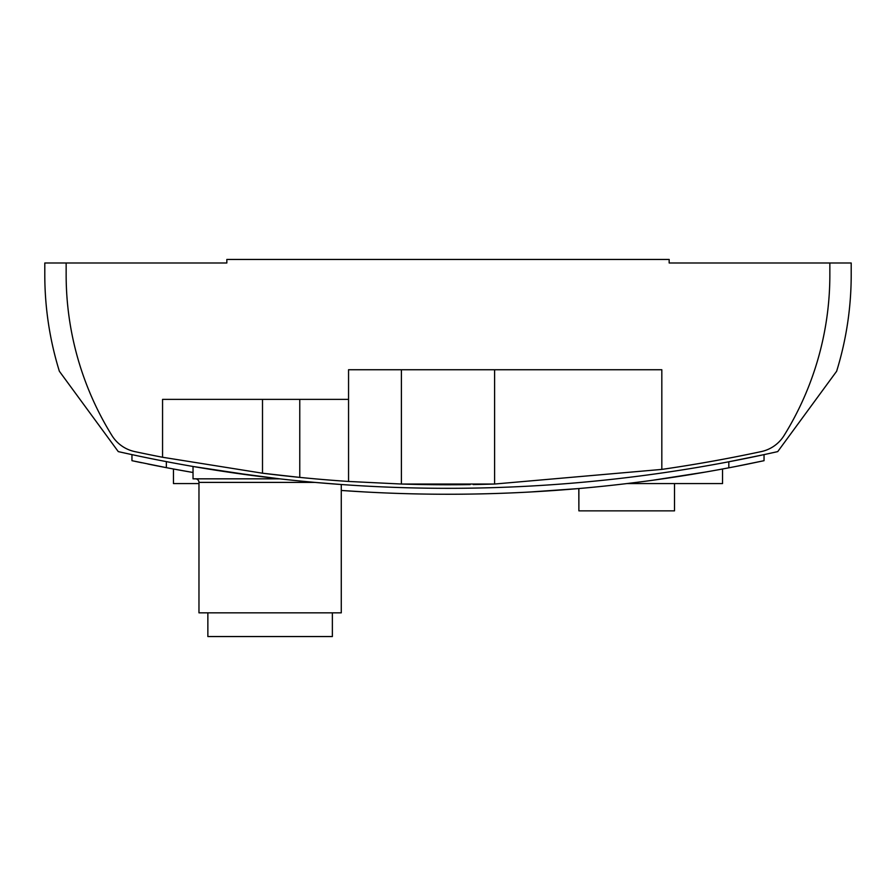 <?xml version="1.0" encoding="UTF-8"?>
<svg xmlns="http://www.w3.org/2000/svg" width="896" height="896" viewBox="0 0 896 896"><rect width="100%" height="100%" fill="white"/><g stroke="black" fill="none" stroke-linecap="round" stroke-linejoin="round"><path stroke-width="1.34" d="M288.534 479.808L283.472 479.259M198.968 482.395L314.81 482.395L341.275 484.512L341.275 612.842L198.968 612.842L198.968 482.395A3.562 3.562 0 0 0 195.406 478.834M268.464 477.534L279.619 478.834L193.032 478.834L193.032 466.48L257.41 476.157M279.619 478.834L224.459 471.554M205.923 468.642L202.44 468.07M199.214 467.533L193.032 466.48M207.861 612.842L207.861 636.552L332.371 636.552L332.371 612.842M188.798 471.755L193.032 472.494A1504.888 1504.888 0 0 1 166.354 467.656L131.958 460.69L131.958 454.63M198.968 483.571L173.466 483.571L173.466 469L193.032 472.494M180.499 470.288L175.694 469.403L180.499 470.288M578.883 488.544L578.883 510.854L578.805 488.555L529.234 492.061M829.853 262.998L669.166 262.998L669.166 259.448L226.834 259.448L226.834 262.998L44.8 262.998L44.8 274.859A326.122 326.122 0 0 0 59.371 371.269L118.272 451.606A1498.952 1498.952 0 0 0 777.728 451.606L836.629 371.269A326.122 326.122 0 0 0 851.2 274.859L851.2 262.998L829.853 262.998L829.853 274.859A304.774 304.774 0 0 1 784.056 435.546A35.571 35.571 0 0 1 761.275 451.584A1495.402 1495.402 0 0 1 661.819 469.403L494.603 484.03A1495.402 1495.402 0 0 1 473.189 484.546A1495.402 1495.402 0 0 0 494.603 484.03L401.397 484.03L348.555 481.454A1495.402 1495.402 0 0 1 262.506 473.211L162.557 457.262L162.557 399.381L348.555 399.381L348.555 369.734L661.819 369.734L661.819 469.403M66.147 262.998L66.147 274.859A304.774 304.774 0 0 0 111.944 435.546A35.571 35.571 0 0 0 134.725 451.584A1495.402 1495.402 0 0 0 162.557 457.262M470.176 484.602A1495.402 1495.402 0 0 1 401.397 484.03A1495.402 1495.402 0 0 0 470.176 484.602M44.8 262.998L44.8 274.859M299.768 477.4A1495.402 1495.402 0 0 1 262.506 473.211L299.768 477.4L299.768 399.381M160.339 460.454L167.541 461.843M728.459 461.843L764.042 454.63L764.042 460.69L735.627 466.502M348.555 481.454L348.555 399.381M341.275 490.459L366.766 492.061L341.275 490.459A1504.888 1504.888 0 0 0 728.818 467.813A1504.888 1504.888 0 0 0 742.101 465.237L747.936 464.061M652.322 480.312L705.802 472.002M706.866 471.822L711.85 470.938M715.422 470.299L720.541 469.37M644 481.432L626.909 483.571L722.534 483.571L722.534 469L721.347 469.213M746.816 464.285L764.042 460.69M134.848 461.306L141.725 462.75M166.354 461.619L166.354 467.656A1504.888 1504.888 0 0 1 153.899 465.237L167.182 467.813M153.899 465.237L147.762 463.994M578.883 510.854L674.509 510.854L674.509 483.571M262.506 399.381L262.506 473.211M494.603 484.03L494.603 369.734M401.397 369.734L401.397 484.03M728.818 461.776L728.818 467.813"/></g></svg>
